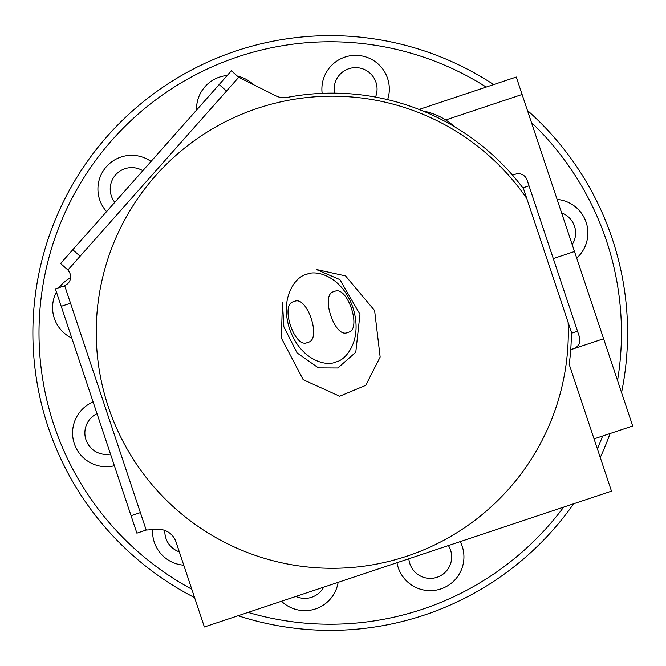 <?xml version="1.0" encoding="UTF-8"?>
<svg xmlns="http://www.w3.org/2000/svg" width="666" height="666" viewBox="0 0 666 666"><rect width="100%" height="100%" fill="white"/><g stroke="black" fill="none" stroke-linecap="round" stroke-linejoin="round"><path stroke-width="1" d="M553.288 258.583L574.492 251.507L632.7 425.982L594.047 438.877M516.283 77.031L419.097 109.457L516.283 77.031L574.492 251.507M566.092 296.953L540.442 220.071M512.529 175.15L515.434 174.184A9.199 9.199 0 0 1 527.072 179.995L577.522 331.21L571.37 333.258M571.703 333.15L571.37 332.151A239.111 239.111 0 0 1 569.197 364.385L611.488 491.15L204.379 626.964L175.999 541.899A18.39 18.39 0 0 0 157.451 529.362L146.195 530.044L136.888 533.15L55.395 288.886L64.702 285.781L146.195 530.044M577.522 331.21L579.462 337.021A9.199 9.199 0 0 1 573.642 348.659L570.737 349.625M526.806 198.56A236.039 236.039 0 0 0 108.358 406.943A236.039 236.039 0 0 0 568.098 322.344L523.526 188.744A239.111 239.111 0 0 0 287.379 97.386A18.39 18.39 0 0 1 275.699 95.771L238.719 77.289L67.924 269.996L69.131 271.828A9.199 9.199 0 0 1 66.533 284.573L64.702 285.781M568.098 322.344L571.37 332.151M422.927 110.989A65.035 65.035 0 0 1 454.761 126.898M523.526 188.744L522.86 187.862M523.193 187.754L529.012 185.814M67.924 269.996L60.581 263.495L231.377 70.787L238.719 77.289M337.837 367.982L318.448 367.882L297.069 352.897L283.858 326.815L282.459 302.239L281.343 338.02L303.18 379.695L339.66 396.228L365.717 385.348L380.153 357.043L374.608 310.564L345.529 275.89L316.292 269.489L339.885 279.62L359.965 314.302L355.777 352.256L337.837 367.982M307.634 342.366C322.461 340.759 306.868 294.031 294.047 301.656C279.22 303.255 294.813 349.983 307.634 342.366M347.868 332.317C362.695 330.719 347.103 283.991 334.29 291.608C319.464 293.215 335.048 339.943 347.868 332.317M306.618 274.409C296.761 275.741 279.146 296.204 289.519 328.738C300.757 360.98 327.131 366.766 335.814 361.921C345.671 360.581 363.278 340.118 352.913 307.592C341.675 275.349 315.301 269.555 306.618 274.409M152.622 529.653A33.716 33.716 0 0 0 183.766 565.176M164.86 530.444A21.462 21.462 0 0 0 179.321 551.848M93.115 401.948A33.716 33.716 0 0 0 72.994 438.295A33.716 33.716 0 0 0 114.394 465.717M97.02 413.636A21.462 21.462 0 0 0 110.489 454.029M56.427 291.983A33.716 33.716 0 0 0 71.803 338.07M151.024 161.447A33.716 33.716 0 0 0 106.585 211.597M142.807 170.721A21.462 21.462 0 0 0 114.802 202.322M387.629 99.634A33.716 33.716 0 0 0 350.815 55.703A33.716 33.716 0 0 0 322.153 93.348M375.516 97.078A21.462 21.462 0 0 0 352.222 67.89A21.462 21.462 0 0 0 334.532 93.14M576.689 258.1A33.716 33.716 0 0 0 557.117 199.425M572.194 244.63A21.462 21.462 0 0 0 561.605 212.895M396.994 562.712A33.716 33.716 0 0 0 435.755 590.193A33.716 33.716 0 0 0 460.248 541.608M443.739 573.584A21.462 21.462 0 0 1 408.841 558.757A21.462 21.462 0 0 0 433.591 578.121A21.462 21.462 0 0 0 448.409 545.554M281.493 601.24A33.716 33.716 0 0 0 338.128 582.342M295.912 596.428A21.462 21.462 0 0 0 323.709 587.154M621.553 392.565A297.352 297.352 0 0 0 527.43 110.448M493.648 84.582A297.352 297.352 0 0 0 36.588 379.828A297.352 297.352 0 0 0 194.589 597.61M617.54 380.544A291.217 291.217 0 0 0 531.443 122.477M486.197 87.071A291.217 291.217 0 0 0 42.641 378.862A291.217 291.217 0 0 0 191.783 589.21M70.613 277.78A33.716 33.716 0 0 0 59.149 287.629M253.555 84.707A33.716 33.716 0 0 0 237.396 76.115M227.214 75.483A33.716 33.716 0 0 0 196.537 110.098M248.068 612.387A291.217 291.217 0 0 0 563.677 507.101M597.394 448.892A291.217 291.217 0 0 0 602.613 436.022M238.095 615.717A297.352 297.352 0 0 0 573.651 503.771M600.266 457.492A297.352 297.352 0 0 0 610.064 433.533M164.868 530.452A21.462 21.462 0 0 0 179.321 551.839M570.729 349.708L603.596 338.744M445.704 119.972L522.102 94.48M72.785 249.725L80.128 256.235M219.181 84.549L226.523 91.059M140.376 512.595L131.069 515.7M70.521 303.23L61.214 306.327"/></g></svg>
